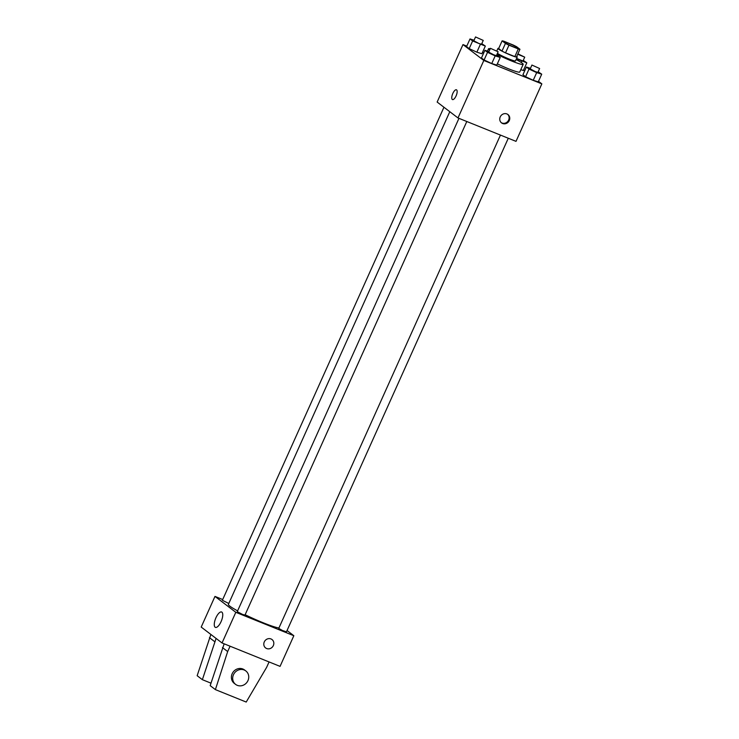 <?xml version="1.0" encoding="UTF-8"?>
<svg xmlns="http://www.w3.org/2000/svg" width="739" height="739" viewBox="0 0 739 739"><rect width="100%" height="100%" fill="white"/><g stroke="black" fill="none" stroke-linecap="round" stroke-linejoin="round"><path stroke-width="1.11" d="M513.3 46.806A7.39 0.702 -155.8 0 1 504.284 42.04A7.39 0.702 -155.8 0 1 511.314 44.423A7.39 0.702 -155.8 0 1 517.762 48.09A7.39 0.702 -155.8 0 1 513.3 46.806M519.951 49.264L516.607 46.723A10.032 0.951 -155.8 0 0 513.069 44.959L503.767 41.199A10.032 0.951 -155.8 0 0 502.104 40.867L505.439 43.416A10.032 0.951 -155.8 0 0 508.977 45.181L518.279 48.931A10.032 0.951 -155.8 0 0 519.951 49.264L516.506 56.931A10.032 0.951 -155.8 0 1 514.834 56.598L518.279 48.931M502.104 40.867L498.659 48.534L501.993 51.083L505.439 43.416M514.834 56.598L505.531 52.839L508.977 45.181M505.531 52.839A10.032 0.951 -155.8 0 1 501.993 51.083M498.733 48.368A10.549 1.007 24.2 0 0 497.957 48.404A10.549 1.007 24.2 0 0 498.511 49.07A10.549 1.007 24.2 0 0 509.032 54.464A10.549 1.007 24.2 0 0 517.208 57.06A10.549 1.007 24.2 0 0 516.718 56.45M517.208 57.06L515.48 60.894A10.549 1.007 -155.8 0 1 509.116 59.046A10.549 1.007 -155.8 0 1 497.43 53.347M516.099 59.517A18.992 1.811 -155.8 0 1 523.184 64.348A18.992 1.811 -155.8 0 1 511.721 61.032A18.992 1.811 -155.8 0 1 496.987 54.326M489.652 50.067A18.992 1.811 -155.8 0 1 488.534 48.774A18.992 1.811 -155.8 0 1 490.234 48.756M523.184 64.348L519.739 72.016A18.992 1.811 -155.8 0 1 508.275 68.699A18.992 1.811 -155.8 0 1 497.338 63.868M474.078 40.211L470.004 38.945L466.558 46.612L469.191 48.617L476.849 52.183L481.883 53.744L485.329 46.077L481.782 43.647M523.369 70.482L520.783 69.678L523.369 70.482L526.815 62.815L523.267 60.386M483.722 52.94L482.465 52.441M466.78 46.114L462.983 44.58L483.823 60.469L541.844 83.876L538.5 81.327M524.699 70.805L523.6 69.965M488.969 51.573L484.904 50.307L481.459 57.975L484.091 59.979L491.749 63.545L496.784 65.106L500.229 57.439L496.682 55.009M530.463 68.311L526.39 67.055L522.944 74.713L525.577 76.727L533.235 80.283L538.269 81.844L541.715 74.177L538.168 71.748M462.983 44.58L437.146 102.056L457.986 117.954L483.823 60.469M456.083 95.922A5.275 1.986 112 0 1 452.48 99.571A5.275 1.986 112 0 1 452.619 93.936A5.275 1.986 112 0 1 456.434 89.788A5.275 1.986 112 0 1 456.083 95.922M457.986 117.954L516.007 141.361L541.844 83.876M502.612 123.505A5.275 4.859 -52.7 0 1 500.903 115.774A5.275 4.859 -52.7 0 1 508.995 121.122A5.275 4.859 -52.7 0 1 502.612 123.505M507.628 114.286A5.275 4.859 -52.7 0 1 501.254 122.646M452.48 99.571A5.275 1.986 112 0 1 452.619 93.936A5.275 1.986 112 0 1 456.434 89.788M278.936 627.974A28.535 2.716 -155.8 0 1 263.213 622.783A28.535 2.716 -155.8 0 1 245.136 614.728M237.616 610.876A28.535 2.716 -155.8 0 1 228.388 604.373L449.792 111.709M500.451 135.089L278.751 628.39L282.437 630.487L286.455 631.845L508.284 138.248M228.785 603.486L222.365 600.28L443.945 107.247M466.799 121.51L244.96 615.107L242.42 614.368L237.265 611.652L458.965 118.342M222.707 599.532L214.975 596.41L235.815 612.308L293.836 635.716L287.037 630.533M221.072 621.647A8.295 3.122 112 0 1 215.4 627.383A8.295 3.122 112 0 1 215.612 618.525A8.295 3.122 112 0 1 221.617 611.994A8.295 3.122 112 0 1 221.072 621.647M235.815 612.308L222.042 642.967L201.202 627.069L214.975 596.41M222.042 642.967L280.063 666.375L293.836 635.716M264.285 641.905A5.275 4.859 -52.7 0 1 272.017 639.54A5.275 4.859 -52.7 0 1 272.682 646.68A5.275 4.859 -52.7 0 1 264.285 641.905M265.615 647.927A5.275 4.859 127.3 0 0 272.682 646.68A5.275 4.859 127.3 0 0 272.017 639.54M216.084 638.422L202.366 679.677L210.984 683.159M269.061 661.941L266.659 667.289L246.216 702.05L215.391 689.616L210.181 685.635L224.157 643.817M235.593 684.379L234.291 683.381A8.443 7.778 -52.7 0 1 232.157 673.746A8.443 7.778 -52.7 0 1 244.535 669.959L245.838 670.947A8.443 7.778 -52.7 0 1 246.9 682.383A8.443 7.778 -52.7 0 1 235.593 684.379A8.443 7.778 -52.7 0 1 233.459 674.735A8.443 7.778 -52.7 0 1 245.838 670.947M215.391 689.616L227.667 651.558L230.078 646.209M202.366 679.677L197.156 675.705L210.874 634.45M209.442 637.655L214.643 641.628M222.457 647.586L227.667 651.558M526.39 67.055L529.022 69.06L536.68 72.625L541.715 74.177M539.627 68.515L537.9 72.348L535.35 71.609L530.205 68.884L531.923 65.05L539.627 68.515L531.923 65.05M522.944 74.713L525.577 76.727L529.022 69.06M525.577 76.727L533.235 80.283L536.68 72.625M533.235 80.283L538.269 81.844M516.432 58.769L526.815 62.815M517.9 53.818L524.727 57.152L523 60.986L516.579 58.436M521.235 62.482L521.78 61.263M524.727 57.152L517.706 54.261M484.904 50.307L487.537 52.321L495.195 55.887L500.229 57.439M498.132 51.776L496.414 55.61L493.864 54.871L488.719 52.146L490.437 48.312L498.132 51.776L490.437 48.312M481.459 57.975L484.091 59.979L487.537 52.321M484.091 59.979L491.749 63.545L495.195 55.887M491.749 63.545L496.784 65.106M470.004 38.945L472.637 40.959L485.329 46.077M483.241 40.414L481.514 44.238L478.964 43.509L473.819 40.784L475.537 36.95L483.241 40.414L475.537 36.95M466.558 46.612L469.191 48.617L472.637 40.959M469.191 48.617L476.849 52.183L480.295 44.516M476.849 52.183L481.883 53.744M496.857 50.862L497.957 48.404M487.481 51.111L488.534 48.774"/></g></svg>
